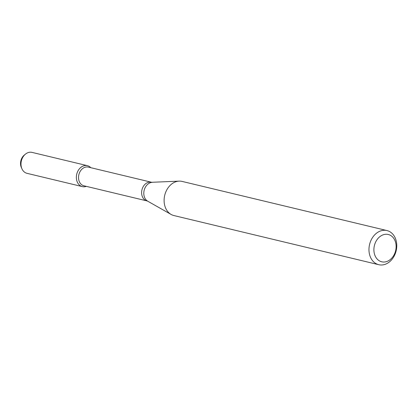 <?xml version="1.0" encoding="UTF-8"?>
<svg xmlns="http://www.w3.org/2000/svg" width="417" height="417" viewBox="0 0 417 417"><rect width="100%" height="100%" fill="white"/><g stroke="black" fill="none" stroke-linecap="round" stroke-linejoin="round"><path stroke-width="0.63" d="M82.373 186.613A10.764 8.376 -76.5 0 0 86.34 186.363A10.764 8.376 -76.5 0 1 76.363 176.98A10.764 8.376 -76.5 0 1 86.939 165.58A10.764 8.376 -76.5 0 1 90.817 167.702A10.764 8.376 -76.5 0 0 87.398 165.674L32.015 152.387A10.764 8.376 -76.5 0 0 31.556 152.294A10.764 8.376 -76.5 0 0 25.432 154.144A10.764 8.376 -76.5 0 0 21.924 168.77A10.764 8.376 -76.5 0 0 26.996 173.326L82.373 186.613A10.764 8.376 -76.5 0 1 76.671 174.483A10.764 8.376 -76.5 0 1 86.939 165.58A10.764 8.376 -76.5 0 1 87.398 165.674M151.439 182.245A9.596 7.47 -76.5 0 0 151.027 182.161A9.596 7.47 -76.5 0 0 141.879 190.095A9.596 7.47 -76.5 0 0 146.961 200.905L83.885 185.773A9.596 7.47 -76.5 0 1 78.803 174.958A9.596 7.47 -76.5 0 1 87.956 167.029A9.596 7.47 -76.5 0 1 88.362 167.108L151.673 182.292L179.102 181.134A17.556 13.662 -76.5 0 1 181.353 181.265A17.556 13.662 -76.5 0 1 182.099 181.416L386.96 230.565A17.556 13.662 -76.5 0 1 396.15 250.82A17.556 13.662 -76.5 0 1 378.772 264.706A17.556 13.662 -76.5 0 1 369.472 244.925A17.556 13.662 -76.5 0 1 386.215 230.413A17.556 13.662 -76.5 0 1 386.96 230.565M378.772 264.706L173.91 215.553A17.556 13.662 -76.5 0 1 171.106 214.447A17.556 13.662 -76.5 0 1 164.72 195.297A17.556 13.662 -76.5 0 1 179.102 181.134M387.69 234.375A14.042 10.931 -76.5 0 1 393.017 256.58A14.042 10.931 -76.5 0 1 374.325 253.494A14.042 10.931 -76.5 0 1 387.69 234.375M21.924 168.77L21.324 167.415A9.075 7.063 -76.5 0 1 24.285 155.082L25.432 154.144M146.961 200.905L147.769 201.218A9.951 7.746 -76.5 0 1 144.146 190.361A9.951 7.746 -76.5 0 1 152.299 182.333M147.769 201.218L171.106 214.447"/></g></svg>
